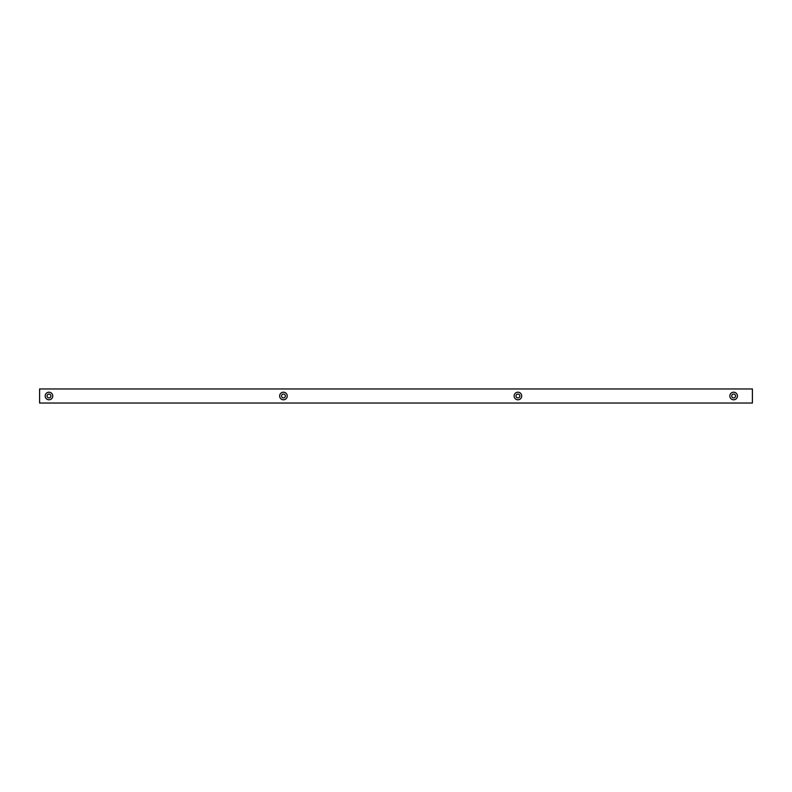 <?xml version="1.0" encoding="UTF-8"?>
<svg xmlns="http://www.w3.org/2000/svg" width="792" height="792" viewBox="0 0 792 792"><rect width="100%" height="100%" fill="white"/><g stroke="black" fill="none" stroke-linecap="round" stroke-linejoin="round"><path stroke-width="1.19" d="M516.008 396A1.921 1.921 0 0 1 518.889 394.337A1.921 1.921 0 0 1 518.889 397.663A1.921 1.921 0 0 1 516.008 396M281.526 396A1.921 1.921 0 0 1 284.417 394.337A1.921 1.921 0 0 1 284.417 397.663A1.921 1.921 0 0 1 281.526 396M731.719 396A1.921 1.921 0 0 1 734.6 394.337A1.921 1.921 0 0 1 734.6 397.663A1.921 1.921 0 0 1 731.719 396M47.055 396A1.921 1.921 0 0 1 49.936 394.337A1.921 1.921 0 0 1 49.936 397.663A1.921 1.921 0 0 1 47.055 396M45.184 396A3.802 3.802 0 0 1 50.876 392.713A3.802 3.802 0 0 1 50.876 399.287A3.802 3.802 0 0 1 45.184 396M514.127 396A3.802 3.802 0 0 1 519.829 392.713A3.802 3.802 0 0 1 519.829 399.287A3.802 3.802 0 0 1 514.127 396M279.655 396A3.802 3.802 0 0 1 285.348 392.713A3.802 3.802 0 0 1 285.348 399.287A3.802 3.802 0 0 1 279.655 396M729.848 396A3.802 3.802 0 0 1 735.54 392.713A3.802 3.802 0 0 1 735.54 399.287A3.802 3.802 0 0 1 729.848 396M752.4 388.961L39.6 388.961L39.6 403.039L752.4 403.039L752.4 388.961"/></g></svg>
